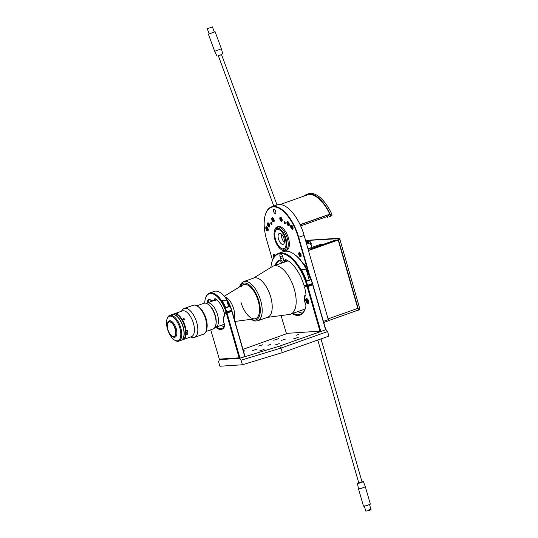 <?xml version="1.0" encoding="UTF-8"?>
<svg xmlns="http://www.w3.org/2000/svg" width="538" height="538" viewBox="0 0 538 538"><rect width="100%" height="100%" fill="white"/><g stroke="black" fill="none" stroke-linecap="round" stroke-linejoin="round"><path stroke-width="0.81" d="M310.123 243.136L312.215 247.305M307.965 248.812L319.881 244.595L323.21 244.373M284.952 223.734A1.089 0.511 -109.5 0 0 285.019 223.721A1.089 0.511 -109.5 0 0 285.153 222.584A1.089 0.511 -109.5 0 0 284.353 221.649A1.089 0.511 -109.5 0 0 284.286 221.663A1.089 0.511 -109.5 0 0 284.151 222.793A1.089 0.511 -109.5 0 0 284.952 223.734M308.409 284.985A25.918 12.078 70.5 0 1 308.53 285.429M304.959 309.437A25.918 12.078 70.5 0 1 302.921 309.949A25.918 12.078 70.5 0 1 302.524 309.962M303.109 309.525A25.575 11.923 -109.5 0 0 305.133 309.014M271.69 224.602A1.089 0.511 -109.5 0 0 271.751 224.588A1.089 0.511 -109.5 0 0 271.892 223.458A1.089 0.511 -109.5 0 0 271.091 222.517A1.089 0.511 -109.5 0 0 271.024 222.53A1.089 0.511 -109.5 0 0 270.883 223.66A1.089 0.511 -109.5 0 0 271.69 224.602M281.616 221.407A2.219 1.036 -109.5 0 0 281.751 221.38A2.219 1.036 -109.5 0 0 282.033 219.08A2.219 1.036 -109.5 0 0 280.406 217.177A2.219 1.036 -109.5 0 0 280.271 217.204A2.219 1.036 -109.5 0 0 279.989 219.497A2.219 1.036 -109.5 0 0 281.616 221.407M273.586 221.932A2.219 1.036 -109.5 0 0 273.721 221.905A2.219 1.036 -109.5 0 0 274.003 219.612A2.219 1.036 -109.5 0 0 272.376 217.702A2.219 1.036 -109.5 0 0 272.241 217.729A2.219 1.036 -109.5 0 0 271.959 220.022A2.219 1.036 -109.5 0 0 273.586 221.932M300.534 256.801A2.219 1.036 -109.5 0 0 300.668 256.774A2.219 1.036 -109.5 0 0 300.944 254.474A2.219 1.036 -109.5 0 0 299.316 252.571A2.219 1.036 -109.5 0 0 299.182 252.598A2.219 1.036 -109.5 0 0 298.906 254.891A2.219 1.036 -109.5 0 0 300.534 256.801M275.416 255.416A2.219 1.036 -109.5 0 0 274.084 254.225A2.219 1.036 -109.5 0 0 273.95 254.252A2.219 1.036 -109.5 0 0 273.97 257.265M269.208 227.043A2.219 1.036 -109.5 0 0 269.343 227.016A2.219 1.036 -109.5 0 0 269.625 224.723A2.219 1.036 -109.5 0 0 267.998 222.813A2.219 1.036 -109.5 0 0 267.863 222.84A2.219 1.036 -109.5 0 0 267.581 225.133A2.219 1.036 -109.5 0 0 269.208 227.043M288.711 225.765A2.219 1.036 -109.5 0 0 288.845 225.738A2.219 1.036 -109.5 0 0 289.128 223.438A2.219 1.036 -109.5 0 0 287.5 221.535A2.219 1.036 -109.5 0 0 287.366 221.562A2.219 1.036 -109.5 0 0 287.084 223.855A2.219 1.036 -109.5 0 0 288.711 225.765M267.615 230.97A2.219 1.036 -109.5 0 0 267.749 230.943A2.219 1.036 -109.5 0 0 268.032 228.643A2.219 1.036 -109.5 0 0 266.404 226.733A2.219 1.036 -109.5 0 0 266.27 226.76A2.219 1.036 -109.5 0 0 265.994 229.06A2.219 1.036 -109.5 0 0 267.615 230.97M275.274 213.546A2.219 1.036 -109.5 0 0 275.409 213.519A2.219 1.036 -109.5 0 0 275.685 211.226A2.219 1.036 -109.5 0 0 274.064 209.316A2.219 1.036 -109.5 0 0 273.929 209.343A2.219 1.036 -109.5 0 0 273.647 211.636A2.219 1.036 -109.5 0 0 275.274 213.546M292.457 229.336A2.219 1.036 -109.5 0 0 292.591 229.309A2.219 1.036 -109.5 0 0 292.867 227.016A2.219 1.036 -109.5 0 0 291.24 225.106A2.219 1.036 -109.5 0 0 291.105 225.133A2.219 1.036 -109.5 0 0 290.829 227.433A2.219 1.036 -109.5 0 0 292.457 229.336M275.315 210.365A2.219 1.036 -109.5 0 0 275.839 211.851M308.328 272.504L298.267 237.413A33.074 15.42 -109.5 0 0 281.018 209.464A33.074 15.42 -109.5 0 0 265.368 214.669A33.074 15.42 -109.5 0 0 266.566 239.491L272.51 260.231M265.422 214.494A33.417 15.575 70.5 0 1 265.476 214.319A33.417 15.575 70.5 0 1 271.542 206.854A33.417 15.575 70.5 0 1 298.711 237.298L309.646 275.429M311.858 284.817L311.583 283.856M312.02 283.701L312.329 284.784M285.443 261.75A25.918 12.078 70.5 0 1 287.669 260.627M288.072 260.849A25.575 11.923 -109.5 0 0 286.176 261.724M285.207 261.535A1.022 0.477 70.5 0 1 284.952 261.811A1.022 0.477 70.5 0 1 284.521 261.542M300.937 260.614A1.089 0.511 -109.5 0 0 300.076 259.437A1.089 0.511 -109.5 0 0 299.975 259.464M305.577 267.332A2.219 1.036 -109.5 0 0 305.012 265.153A2.219 1.036 -109.5 0 0 303.755 264.091A2.219 1.036 -109.5 0 0 303.56 264.145M271.542 206.854L276.942 204.938A33.417 15.575 70.5 0 1 304.118 235.388L328.281 319.653A1.365 0.639 70.5 0 1 328.274 320.796L323.163 322.706M310.365 241.939L310.029 241.629L306.351 243.189M306.626 244.138L309.316 243.189A1.708 1.459 -139.4 0 1 311.482 244.165L310.291 241.791M306.29 242.954L310.029 241.629M336.58 240.479L335.712 239.948L310.971 248.711A3.067 1.358 175.6 0 1 308.018 248.993M300.655 225.913L327.844 216.276A1.708 0.794 -109.5 0 0 328.153 214.884M329.148 216.881L331.738 215.738L329.108 216.801M304.239 195.987A33.417 15.575 70.5 0 1 306.963 194.299A33.417 15.575 70.5 0 1 330.325 214.507A1.365 0.639 70.5 0 1 330.319 216.242M306.963 194.299L308.388 193.794A33.417 15.575 70.5 0 1 331.751 214.003A1.365 0.639 70.5 0 1 331.738 215.738M330.164 214.326L329.31 214.628A31.372 14.627 -109.5 0 0 329.249 214.494M328.2 214.864A1.19 0.558 70.5 0 1 328.207 215.261M305.409 195.872A32.737 15.259 70.5 0 1 329.801 214.144L329.31 214.628M327.346 217.554L327.272 217.52A24.889 11.601 70.5 0 0 326.855 216.626M338.382 239.753L337.548 240.136M308.025 240.298A1.365 0.639 70.5 0 1 308.099 240.257A1.365 0.639 70.5 0 1 308.18 240.237L338.9 238.226A1.365 0.639 70.5 0 1 339.929 239.484L359.72 308.509A1.365 0.639 70.5 0 1 359.525 309.841A1.365 0.639 70.5 0 1 359.438 309.854L359.028 310.002M339.929 239.484L338.503 239.988A1.365 0.639 -109.5 0 0 337.481 238.731L338.9 238.226M337.528 240.049L338.18 240.009L358.295 310.164A1.365 0.639 -109.5 0 0 358.301 309.014L359.72 308.509M338.503 239.988L358.301 309.014M308.751 242.087L308.267 240.399L337.481 238.731M336.828 238.771L337.245 240.244M358.53 310.076L358.873 310.056A1.365 0.639 -109.5 0 0 358.954 310.043A1.365 0.639 -109.5 0 0 359.149 309.861L358.295 310.164M308.267 240.399L307.413 240.701L307.897 242.389M308.18 240.237L306.761 240.742A1.365 0.639 -109.5 0 0 306.68 240.762A1.365 0.639 -109.5 0 0 306.478 242.087L306.505 242.174M306.761 240.742L307.413 240.701M307.595 242.49L307.46 242.026L306.828 242.154M278.24 226.814L277.669 228.092A11.594 5.407 70.5 0 1 285.981 238.798A11.594 5.407 70.5 0 1 284.003 250.177L285.133 250.849A12.616 5.884 70.5 0 1 284.32 250.903A12.616 5.884 70.5 0 1 281.939 250.002L281.031 249.397A11.594 5.407 70.5 0 1 274.454 230.822A11.594 5.407 70.5 0 1 276.855 228.146L277.426 226.868A12.616 5.884 70.5 0 1 278.24 226.814A12.616 5.884 70.5 0 1 287.326 238.462A12.616 5.884 70.5 0 1 285.49 250.748A12.616 5.884 70.5 0 1 285.133 250.849M274.454 230.822L274.777 229.787A12.616 5.884 70.5 0 1 277.063 226.969L278.207 226.565A12.616 5.884 70.5 0 1 288.462 238.058A12.616 5.884 70.5 0 1 286.633 250.345L285.49 250.748M277.985 229.188L277.225 229.45L276.855 228.146M277.669 228.092L278.045 229.403A10.229 4.768 70.5 0 1 285.328 238.838A10.229 4.768 70.5 0 1 283.842 248.805A10.229 4.768 70.5 0 1 283.627 248.865L284.003 250.177M284.131 250.251L284.32 250.903L283.183 250.231L282.806 248.919A10.229 4.768 70.5 0 1 275.523 239.484A10.229 4.768 70.5 0 1 277.009 229.518A10.229 4.768 70.5 0 1 277.225 229.45M284.051 248.717L283.627 248.865M282.806 248.919L283.661 248.617A10.229 4.768 -109.5 0 0 284.252 248.61M277.063 226.969A12.616 5.884 70.5 0 1 277.426 226.868L277.736 227.944M283.183 250.231A11.594 5.407 70.5 0 1 281.031 249.397M329.801 214.144L300.083 224.669M329.855 214.279L300.15 224.803M307.433 241.939L306.129 242.403M338.18 240.009L308.462 250.54M358.221 310.096A2.044 0.955 -109.5 0 0 358.274 310.09L328.315 320.715M307.4 241.858L306.102 242.315M338.153 239.921L308.435 250.452M306.478 280.675L308.671 280.217L306.586 280.977M310.668 279.834A35.804 16.691 -109.5 0 0 306.31 269.921L301.428 269.202L302.329 271.334A35.804 16.691 70.5 0 1 306.687 281.246L310.668 279.834L306.445 280.58M288.832 261.307A28.985 13.511 -109.5 0 0 286.7 260.17A3.41 1.587 -109.5 0 0 285.281 261.549L284.528 261.428A3.954 1.843 70.5 0 1 286.176 259.82A29.529 13.766 70.5 0 1 288.59 261.138A29.529 13.766 70.5 0 1 304.098 285.644L306.842 285.463A35.259 16.436 -109.5 0 0 288.462 256.196A35.259 16.436 -109.5 0 0 271.966 261.865A35.259 16.436 -109.5 0 0 270.87 267.453M279.861 260.426L279.195 260.661A28.985 13.511 -109.5 0 0 276.055 265.079M280.836 263.385A28.985 13.511 70.5 0 1 281.367 262.201M275.106 265.416A29.529 13.766 70.5 0 1 278.529 260.325A3.954 1.843 70.5 0 1 281.018 261.656L281.488 262.376L284.481 262.181L284.528 261.428M279.195 260.661L278.529 260.325M271.966 261.865L272.141 261.313A35.804 16.691 70.5 0 1 278.637 253.311A35.804 16.691 70.5 0 1 307.554 285.281L306.842 285.463M283.223 258.482L282.665 256.532A2.73 1.271 -109.5 0 0 280.446 254.044A2.73 1.271 -109.5 0 0 280.049 256.7L280.614 258.657A2.73 1.271 -109.5 0 0 282.833 261.138A2.73 1.271 -109.5 0 0 283.223 258.482M293.492 253.748L293.977 254.071A35.259 16.436 70.5 0 1 312.531 283.445L312.336 283.593A35.804 16.691 -109.5 0 0 293.492 253.748A35.804 16.691 -109.5 0 0 283.412 251.616L278.637 253.311M307.554 285.281L312.336 283.593M305.954 301.28A2.73 1.271 -109.5 0 0 308.173 303.762A2.73 1.271 -109.5 0 0 308.57 301.105A2.73 1.271 -109.5 0 0 306.351 298.617A2.73 1.271 -109.5 0 0 305.954 301.28M302.484 313.049A28.985 13.511 70.5 0 1 297.918 311.596M293.136 313.291A28.985 13.511 -109.5 0 0 300.271 314.38A28.985 13.511 -109.5 0 0 305.436 308.173M307.931 286.586L320.816 331.516L325.598 329.828L325.638 329.162L312.908 284.75L307.931 286.586L304.468 286.942A29.529 13.766 70.5 0 1 305.846 293.304A3.954 1.843 70.5 0 1 305.779 295.328A3.954 1.843 70.5 0 1 304.985 296.236L304.562 296.344L304.542 301.616L304.965 302.417A3.954 1.843 70.5 0 1 305.806 306.741A29.529 13.766 70.5 0 1 305.355 308.456A29.529 13.766 70.5 0 1 292.188 313.627M304.562 296.344L304.71 295.698L304.71 296.31M304.985 296.236L305.268 295.557A3.41 1.587 -109.5 0 0 305.335 295.537A3.41 1.587 -109.5 0 0 305.86 295.026M281.051 315.577L286.391 333.378M242.968 349.377L286.505 333.768M325.598 329.828L312.712 284.891M286.162 333.392L319.955 331.173L307.218 286.767M319.955 331.173L320.816 331.516M308.146 285.88L309.229 285.812L308.146 285.88M312.908 284.75L309.437 285.106L304.468 286.942M262.9 344.724L258.617 346.089L262.9 344.724M279.242 343.654L274.958 345.013L279.242 343.654M256.855 349.223L252.571 350.588L256.855 349.223M285.295 339.148L281.004 340.514L285.295 339.148M267.944 345.295L270.392 344.515L267.944 345.295M296.384 335.221L298.832 334.441L296.384 335.221M264.097 349.492L259.202 351.045L264.097 349.492M243.573 351.482L244.837 350.83L243.418 350.951M278.617 338.684L273.721 340.245L278.617 338.684M298.227 337.4L293.324 338.96L298.227 337.4M219.457 359.498L218.589 361.691L219.901 366.243L242.382 364.771L282.248 352.639L280.944 348.079L279.699 346.082L326.048 329.666L327.588 331.556L280.944 348.079L241.078 360.211L239.471 358.328L279.699 346.082M282.248 352.639L328.9 336.109L327.588 331.556M242.382 364.771L241.078 360.211M239.471 358.328L219.074 359.666M326.048 329.666L325.604 329.693M298.2 332.605L298.812 332.565M311.273 331.744L311.885 331.704M293.244 332.928L292.336 332.988M317.756 331.321L316.842 331.381M225.563 307.433L228.078 306.842L225.664 307.675M205.449 298.408L205.624 297.857A21.412 9.98 70.5 0 1 209.504 293.069A21.412 9.98 70.5 0 1 226.727 311.932L226.014 312.107A20.868 9.731 -109.5 0 0 215.133 294.999A20.868 9.731 -109.5 0 0 205.449 298.408A20.868 9.731 -109.5 0 0 204.702 303.123M220.318 292.652L220.795 292.968A20.868 9.731 70.5 0 1 231.696 310.09L231.501 310.238A21.412 9.98 -109.5 0 0 220.318 292.652A21.412 9.98 -109.5 0 0 214.285 291.374L209.504 293.069M207.13 302.955A16.846 7.855 70.5 0 1 208.199 299.706A3.954 1.843 70.5 0 1 209.867 299.431A3.954 1.843 70.5 0 1 211.01 300.655L214.023 300.486A3.954 1.843 70.5 0 1 215.994 299.027A3.954 1.843 70.5 0 1 216.195 299.182A16.846 7.855 70.5 0 1 224.084 312.235L226.014 312.107M222.967 302.235A21.412 9.98 70.5 0 1 225.752 307.897L229.733 306.485A21.412 9.98 -109.5 0 0 226.949 300.829L222.194 300.54L222.967 302.235M229.733 306.485L225.516 307.326M226.727 311.932L231.501 310.238M216.242 299.222A3.41 1.587 -109.5 0 0 215.516 299.148A3.41 1.587 -109.5 0 0 214.776 300.581L216.928 299.821M214.023 300.486L214.776 300.581M210.123 299.619A3.41 1.587 -109.5 0 0 209.39 299.552A3.41 1.587 -109.5 0 0 208.912 299.989A16.301 7.599 -109.5 0 0 207.971 302.659M211.333 300.809L211.838 300.634M212.887 300.56A16.846 7.855 -109.5 0 0 212.819 300.937M212.745 300.964A16.301 7.599 70.5 0 1 212.833 300.567M227.056 313.069L239.988 358.16L244.77 356.472L244.81 355.806L232.033 311.233L227.056 313.069L224.4 313.372A3.954 1.843 70.5 0 1 224.433 315.92A3.954 1.843 70.5 0 1 223.7 316.808L223.687 322.242A3.954 1.843 70.5 0 1 224.259 323.715A3.954 1.843 70.5 0 1 224.407 326.68A3.954 1.843 70.5 0 1 224.259 327.037A16.846 7.855 70.5 0 1 216.115 327.568A3.954 1.843 70.5 0 1 215.765 327.245M224.4 313.372L229.37 311.536L232.033 311.233M223.922 316.149A3.41 1.587 -109.5 0 0 223.99 316.129A3.41 1.587 -109.5 0 0 224.514 315.611M210.721 329.828L219.464 359.512L239.988 358.16L239.121 357.824L226.343 313.244M219.121 359.135L239.121 357.824M244.77 356.472L231.838 311.374M227.513 312.349L228.589 312.275L227.513 312.349M216.579 326.956A16.301 7.599 -109.5 0 0 222.1 328.617A16.301 7.599 -109.5 0 0 224.454 326.431A3.41 1.587 -109.5 0 0 224.481 326.378M224.178 326.889A16.301 7.599 70.5 0 1 222.288 325.954A16.301 7.599 70.5 0 1 221.353 325.261L221.797 325.557A16.846 7.855 -109.5 0 0 222.524 326.109M221.454 325.228A3.954 1.843 -109.5 0 0 221.797 325.557M362.067 482.068L321.011 338.906M360.521 482.31C362.572 481.887 362.504 482.035 360.332 482.774C358.281 483.198 358.348 483.05 360.521 482.31M358.785 483.01L317.79 340.043M361.98 481.786L363.406 481.685L360.258 482.963L357.44 483.393L358.705 482.727M358.476 488.739L363.466 506.123L366.708 505.626L370.346 504.153L365.363 486.762L361.724 488.235L358.476 488.739L357.44 483.393M371.018 509.594L369.599 504.644M368.55 509.977C371.832 509.291 371.731 509.54 368.248 510.717L365.779 511.1L364.36 506.15M267.231 317.4L289.451 314.461A25.575 11.923 -109.5 0 0 290.601 314.185A25.575 11.923 -109.5 0 0 293.829 287.682A25.575 11.923 -109.5 0 0 275.059 265.664A25.575 11.923 -109.5 0 0 273.519 265.974A25.575 11.923 -109.5 0 0 272.457 266.485L253.344 278.186M267.662 317.252A20.8 9.697 -109.5 0 0 270.318 295.712A20.8 9.697 -109.5 0 0 255.046 277.776A20.8 9.697 -109.5 0 0 253.768 278.038M214.884 327.44A12.892 6.005 -109.5 0 0 215.664 327.279A12.892 6.005 -109.5 0 0 217.291 313.923A12.892 6.005 -109.5 0 0 207.829 302.827A12.892 6.005 -109.5 0 0 207.049 302.981A12.892 6.005 -109.5 0 1 216.074 310.789A12.892 6.005 -109.5 0 1 217.5 325.584A12.892 6.005 -109.5 0 1 215.664 327.279L224.38 324.192M234.958 321.442L254.797 318.819A18.07 8.426 -109.5 0 0 255.611 318.624A18.07 8.426 -109.5 0 0 257.89 299.895A18.07 8.426 -109.5 0 0 244.629 284.333A18.07 8.426 -109.5 0 0 243.539 284.555A18.07 8.426 -109.5 0 0 242.786 284.918L224.373 296.196M207.803 304.091L208.401 304.495A12.959 6.039 70.5 0 1 215.294 315.53A12.959 6.039 70.5 0 1 215.758 325.255L215.543 325.947A13.638 6.355 -109.5 0 0 215.052 315.712A13.638 6.355 -109.5 0 0 207.803 304.091A13.638 6.355 -109.5 0 0 203.956 303.284L196.861 305.799M205.973 331.509L213.068 328.994A13.638 6.355 -109.5 0 0 215.543 325.947M166.975 319.168L167.197 318.476A13.638 6.355 70.5 0 1 169.672 315.429A13.638 6.355 70.5 0 1 180.761 327.857A13.638 6.355 70.5 0 1 178.777 341.146A13.638 6.355 70.5 0 1 174.937 340.332L174.332 339.929A12.959 6.039 -109.5 0 0 179.867 328.079A12.959 6.039 -109.5 0 0 173.108 317.131A12.959 6.039 -109.5 0 0 166.975 319.168A12.959 6.039 -109.5 0 0 167.446 328.893A12.959 6.039 -109.5 0 0 174.332 339.929M178.777 341.146L181.057 340.339A13.638 6.355 -109.5 0 0 183.034 327.05A13.638 6.355 -109.5 0 0 171.945 314.622L169.672 315.429M175.845 314.226L176.04 313.795A13.638 6.355 70.5 0 1 185.193 326.284A13.638 6.355 70.5 0 1 186.094 330.904L185.617 330.85A13.302 6.2 70.5 0 0 177.533 314.972A13.302 6.2 70.5 0 1 177.681 315.073A13.302 6.2 70.5 0 1 184.749 326.398A13.302 6.2 70.5 0 1 185.227 336.378A13.302 6.2 70.5 0 1 185.173 336.546A13.302 6.2 70.5 0 0 185.61 334.589L186.081 334.643A13.638 6.355 70.5 0 1 183.216 339.572A13.638 6.355 70.5 0 1 182.927 339.66M181.138 340.305A13.638 6.355 -109.5 0 0 181.225 340.278L182.644 339.774A13.638 6.355 -109.5 0 0 185.119 336.727A13.638 6.355 -109.5 0 0 184.628 326.485A13.638 6.355 -109.5 0 0 177.379 314.871A13.638 6.355 -109.5 0 0 173.539 314.058L172.113 314.562A13.638 6.355 -109.5 0 0 172.032 314.596M181.225 340.278A13.638 6.355 -109.5 0 0 183.202 326.99A13.638 6.355 -109.5 0 0 172.113 314.562M171.972 336.284L172.57 336.68A8.662 4.035 -109.5 0 0 175.011 337.198A8.662 4.035 -109.5 0 0 176.269 328.758A8.662 4.035 -109.5 0 0 169.228 320.87A8.662 4.035 -109.5 0 0 167.654 322.807L167.439 323.493A7.983 3.719 -109.5 0 0 167.728 329.485A7.983 3.719 -109.5 0 0 171.972 336.284A7.983 3.719 -109.5 0 0 175.375 328.98A7.983 3.719 -109.5 0 0 171.212 322.242A7.983 3.719 -109.5 0 0 167.439 323.493M167.876 329.478A7.673 3.578 -109.5 0 0 174.11 336.465A7.673 3.578 -109.5 0 0 175.227 328.994A7.673 3.578 -109.5 0 0 168.986 322A7.673 3.578 -109.5 0 0 167.876 329.478M174.319 326.573A7.673 3.578 -109.5 0 0 174.473 327.138A7.673 3.578 -109.5 0 0 175.381 329.559M183.061 327.037A13.571 6.328 -109.5 0 0 175.818 315.456A13.571 6.328 -109.5 0 1 183.061 327.037A13.571 6.328 -109.5 0 1 183.539 337.252A13.571 6.328 -109.5 0 0 183.061 327.037M182.106 339.7A13.571 6.328 -109.5 0 0 183.176 326.996A13.571 6.328 -109.5 0 0 173.162 314.454M243.768 281.582L253.795 278.032A20.8 9.697 70.5 0 1 270.708 296.983A20.8 9.697 70.5 0 1 267.682 317.245L257.655 320.796A20.8 9.697 70.5 0 0 260.681 300.534A20.8 9.697 70.5 0 0 243.768 281.582L241.374 283.183L239.323 287.036M241.333 286.33A18.07 8.426 70.5 0 1 258.233 301.024A18.07 8.426 70.5 0 1 254.521 318.846A18.07 8.426 70.5 0 1 240.916 302.161M183.458 318.651C182.826 319.424 183.095 319.881 184.272 320.036C184.931 319.236 184.655 318.772 183.458 318.651L183.122 318.926M184.272 320.036L184.615 319.747M176.04 313.795L177.688 313.21A13.638 6.355 -109.5 0 0 175.751 313.271L182.348 310.937A13.638 6.355 70.5 0 1 193.445 323.365A13.638 6.355 70.5 0 1 191.461 336.647L183.216 339.572M173.828 313.977A13.638 6.355 70.5 0 1 173.915 313.936L173.72 314.367M175.751 313.271A13.638 6.355 -109.5 0 0 175.563 313.351L173.915 313.936M185.805 330.87A1.157 0.538 -109.5 0 0 185.872 331.159A1.157 0.538 -109.5 0 0 186.814 332.215A1.157 0.538 -109.5 0 0 186.982 331.085A1.157 0.538 -109.5 0 0 186.814 330.655M181.42 311.267L182.436 309.868A15.346 7.155 70.5 0 1 184.245 308.456A15.346 7.155 70.5 0 1 196.72 322.437A15.346 7.155 70.5 0 1 194.494 337.387A15.346 7.155 70.5 0 1 192.201 337.427L190.526 336.983M184.245 308.456L193.203 305.281A15.346 7.155 70.5 0 1 197.527 306.196A15.346 7.155 70.5 0 1 205.677 319.263A15.346 7.155 70.5 0 1 206.236 330.783A15.346 7.155 70.5 0 1 203.451 334.212L194.494 337.387M197.527 306.196L198.73 306.996A13.981 6.517 70.5 0 1 206.162 318.906A13.981 6.517 70.5 0 1 206.666 329.397L206.236 330.783M186.081 334.643L187.728 334.058A13.638 6.355 -109.5 0 0 187.742 330.325L186.094 330.904M185.711 332.41L187.728 334.058M175.563 313.351L175.771 314.078M300.594 256.397A1.876 0.874 70.5 0 1 300.191 256.216M299.168 253.331A1.876 0.874 70.5 0 1 299.525 252.84A1.876 0.874 70.5 0 1 299.639 252.813A1.876 0.874 70.5 0 1 300.123 252.994M301.139 255.873A1.876 0.874 70.5 0 1 300.776 256.37A1.876 0.874 70.5 0 1 300.668 256.397M299.484 254.192L300.312 255.604L300.318 254.138L299.76 253.68L299.484 254.192L300.11 253.97M300.534 254.877L299.76 255.153M292.517 228.932A1.876 0.874 70.5 0 1 292.114 228.751M291.092 225.866A1.876 0.874 70.5 0 1 291.448 225.375A1.876 0.874 70.5 0 1 291.562 225.348A1.876 0.874 70.5 0 1 292.047 225.53M293.062 228.408A1.876 0.874 70.5 0 1 292.699 228.912A1.876 0.874 70.5 0 1 292.591 228.932M291.683 226.222L291.408 226.727L292.235 228.146L292.517 227.635L291.683 226.222M292.033 226.505L291.408 226.727M288.772 225.355A1.876 0.874 70.5 0 1 288.368 225.18M287.346 222.295A1.876 0.874 70.5 0 1 287.709 221.797A1.876 0.874 70.5 0 1 287.817 221.777A1.876 0.874 70.5 0 1 288.301 221.959M289.323 224.837A1.876 0.874 70.5 0 1 288.96 225.335A1.876 0.874 70.5 0 1 288.845 225.361M287.944 222.645L287.662 223.156L288.496 224.568L288.778 224.064L287.944 222.645M288.294 222.934L287.662 223.156M288.711 223.842L287.938 224.117M281.677 220.997A1.876 0.874 70.5 0 1 281.273 220.822M280.251 217.937A1.876 0.874 70.5 0 1 280.614 217.439A1.876 0.874 70.5 0 1 280.728 217.419A1.876 0.874 70.5 0 1 281.206 217.601M282.228 220.479A1.876 0.874 70.5 0 1 281.865 220.977A1.876 0.874 70.5 0 1 281.751 221.004M280.567 218.798L281.401 220.21L281.408 218.744L280.849 218.287L280.567 218.798L281.199 218.576M281.616 219.484L280.843 219.76M273.647 221.528A1.876 0.874 70.5 0 1 273.243 221.347M272.221 218.462A1.876 0.874 70.5 0 1 272.584 217.971A1.876 0.874 70.5 0 1 272.699 217.944A1.876 0.874 70.5 0 1 273.176 218.125M274.198 221.004A1.876 0.874 70.5 0 1 273.835 221.501A1.876 0.874 70.5 0 1 273.721 221.528L273.835 221.501M272.82 218.811L272.537 219.322L273.371 220.741L273.654 220.23L272.82 218.811M273.169 219.101L272.537 219.322M269.269 226.639A1.876 0.874 70.5 0 1 268.865 226.458M267.843 223.573A1.876 0.874 70.5 0 1 268.206 223.082A1.876 0.874 70.5 0 1 268.314 223.055A1.876 0.874 70.5 0 1 268.798 223.236M269.82 226.115A1.876 0.874 70.5 0 1 269.457 226.612A1.876 0.874 70.5 0 1 269.343 226.639M268.442 223.922L268.159 224.433L268.993 225.852L269.276 225.341L268.442 223.922M268.792 224.211L268.159 224.433M269.208 225.119L268.435 225.395M267.675 230.56A1.876 0.874 70.5 0 1 267.272 230.385M266.249 227.493A1.876 0.874 70.5 0 1 266.613 227.002A1.876 0.874 70.5 0 1 266.727 226.982A1.876 0.874 70.5 0 1 267.204 227.164M268.227 230.042A1.876 0.874 70.5 0 1 267.863 230.54A1.876 0.874 70.5 0 1 267.749 230.56M266.566 228.354L267.399 229.773L267.406 228.3L266.848 227.85L266.566 228.354L267.198 228.132M267.615 229.047L266.841 229.322M273.929 254.985A1.876 0.874 70.5 0 1 274.293 254.494A1.876 0.874 70.5 0 1 274.407 254.467A1.876 0.874 70.5 0 1 274.884 254.649M275.073 255.785L274.528 255.335L274.454 256.552M303.788 264.474A1.876 0.874 70.5 0 1 303.957 264.36A1.876 0.874 70.5 0 1 304.071 264.333A1.876 0.874 70.5 0 1 304.555 264.521M304.918 266.236L304.347 265.328M308.24 303.331A2.387 1.11 70.5 0 1 307.723 303.116M306.411 299.404A2.387 1.11 70.5 0 1 306.862 298.798A2.387 1.11 70.5 0 1 307.003 298.772A2.387 1.11 70.5 0 1 307.104 298.772M308.664 303.17A2.387 1.11 70.5 0 1 308.456 303.298A2.387 1.11 70.5 0 1 308.314 303.331M307.211 299.922L306.868 300.54L307.877 302.255L308.22 301.643L307.211 299.922M307.635 300.271L306.868 300.54M308.139 301.374L307.205 301.704M285.167 223.586A1.022 0.477 70.5 0 1 284.609 223.149A1.022 0.477 70.5 0 1 284.333 222.362A1.022 0.477 70.5 0 1 284.488 221.669M271.508 222.967L271.616 224.171L271.508 222.967M271.408 222.893A1.022 0.477 -109.5 0 0 271.825 224.064M279.276 233.425A5.797 2.703 -109.5 0 0 278.758 239.834A5.797 2.703 -109.5 0 0 283.217 244.319A5.797 2.703 -109.5 0 0 283.284 244.292A5.797 2.703 -109.5 0 0 283.802 237.877A5.797 2.703 -109.5 0 0 279.343 233.391A5.797 2.703 -109.5 0 0 279.276 233.425M214.285 31.964L212.416 26.9L208.583 28.252L207.298 28.79L209.161 33.854M215.099 31.722L208.381 34.203L214.682 51.278L221.4 48.803L215.099 31.722M221.555 54.627L218.354 55.804M277.003 204.917L221.528 54.567L218.334 55.744L273.929 206.424M281.603 234.245A5.185 2.414 -109.5 0 0 284.434 242.241M304.118 235.388L298.267 237.413M323.405 321.374L328.281 319.653M331.751 214.003L330.325 214.507M306.781 241.979L307.359 241.777M357.783 308.382L328.066 318.913M306.31 269.921L309.182 279.935M286.7 260.17L286.176 259.82M282.43 255.859L280.049 256.7M283.028 257.796L280.614 258.657M226.949 300.829L228.596 306.559M210.042 299.585L208.199 299.706M224.259 327.037L224.454 326.431M216.115 327.568L216.558 326.963M231.925 311.24A12.892 6.005 -109.5 0 0 231.649 310.13M234.218 318.873A13.12 6.12 -109.5 0 0 232.658 305.914A13.12 6.12 -109.5 0 0 225.072 297.03M239.894 286.687A19.435 9.059 70.5 0 1 249.181 284.864A19.435 9.059 70.5 0 1 258.886 300.977A19.435 9.059 70.5 0 1 251.434 319.263M299.565 252.981A1.742 0.814 -109.5 0 0 299.202 254.703A1.742 0.814 -109.5 0 0 300.513 256.303A1.742 0.814 -109.5 0 0 300.87 254.588A1.742 0.814 -109.5 0 0 299.565 252.981M291.488 225.523A1.742 0.814 -109.5 0 0 291.125 227.238A1.742 0.814 -109.5 0 0 292.437 228.845A1.742 0.814 -109.5 0 0 292.793 227.13A1.742 0.814 -109.5 0 0 291.488 225.523M287.743 221.945A1.742 0.814 -109.5 0 0 287.386 223.66A1.742 0.814 -109.5 0 0 288.698 225.267A1.742 0.814 -109.5 0 0 289.054 223.552A1.742 0.814 -109.5 0 0 287.743 221.945M280.648 217.587A1.742 0.814 -109.5 0 0 280.291 219.302A1.742 0.814 -109.5 0 0 281.603 220.91A1.742 0.814 -109.5 0 0 281.959 219.195A1.742 0.814 -109.5 0 0 280.648 217.587M272.618 218.119A1.742 0.814 -109.5 0 0 272.262 219.834A1.742 0.814 -109.5 0 0 273.573 221.434A1.742 0.814 -109.5 0 0 273.929 219.719A1.742 0.814 -109.5 0 0 272.618 218.119M268.24 223.23A1.742 0.814 -109.5 0 0 267.884 224.945A1.742 0.814 -109.5 0 0 269.195 226.545A1.742 0.814 -109.5 0 0 269.551 224.83A1.742 0.814 -109.5 0 0 268.24 223.23M266.646 227.15A1.742 0.814 -109.5 0 0 266.29 228.865A1.742 0.814 -109.5 0 0 267.601 230.472A1.742 0.814 -109.5 0 0 267.958 228.758A1.742 0.814 -109.5 0 0 266.646 227.15M275.335 255.503A1.742 0.814 -109.5 0 0 274.326 254.642A1.742 0.814 -109.5 0 0 274.192 256.929L274.293 254.494M305.429 267.077A1.742 0.814 -109.5 0 0 304.992 265.355A1.742 0.814 -109.5 0 0 303.997 264.508A1.742 0.814 -109.5 0 0 303.836 264.555M307.655 299.283A2.253 1.049 -109.5 0 0 306.929 298.94A2.253 1.049 -109.5 0 0 306.465 301.159A2.253 1.049 -109.5 0 0 308.16 303.237A2.253 1.049 -109.5 0 0 308.765 302.423M265.368 214.669L265.476 214.319M359.525 309.841L358.954 310.043M306.68 240.762L308.099 240.257M307.191 194.944L280.264 204.48M363.406 481.685L365.363 486.762M304.649 309.209L290.601 314.185M287.568 260.997L284.488 262.087M284.172 262.201L273.519 265.974M214.124 300.473L206.168 303.298M185.227 336.378L185.119 336.727M250.769 319.35L254.77 321.051L257.655 320.796M214.776 327.595L215.664 327.279M299.525 252.84C298.63 252.759 298.967 255.812 300.634 256.404L300.776 256.37M291.448 225.375C290.554 225.301 290.89 228.354 292.558 228.939L292.699 228.912M287.709 221.797C286.815 221.723 287.151 224.776 288.819 225.368L288.96 225.335M280.614 217.439C279.72 217.365 280.056 220.419 281.724 221.004L281.865 220.977M272.584 217.971C271.69 217.89 272.026 220.95 273.694 221.535M268.206 223.082C267.312 223.001 267.648 226.061 269.316 226.646L269.457 226.612M266.613 227.002C265.718 226.928 266.054 229.982 267.722 230.567L267.863 230.54M306.862 298.798C305.927 300.587 306.398 302.1 308.281 303.338L308.456 303.298M284.333 222.362A2.044 2.044 0 0 0 284.609 223.149M271.616 224.171L271.972 224.265M222.846 54.082L221.4 48.803M217.022 56.228L214.682 51.278"/></g></svg>
